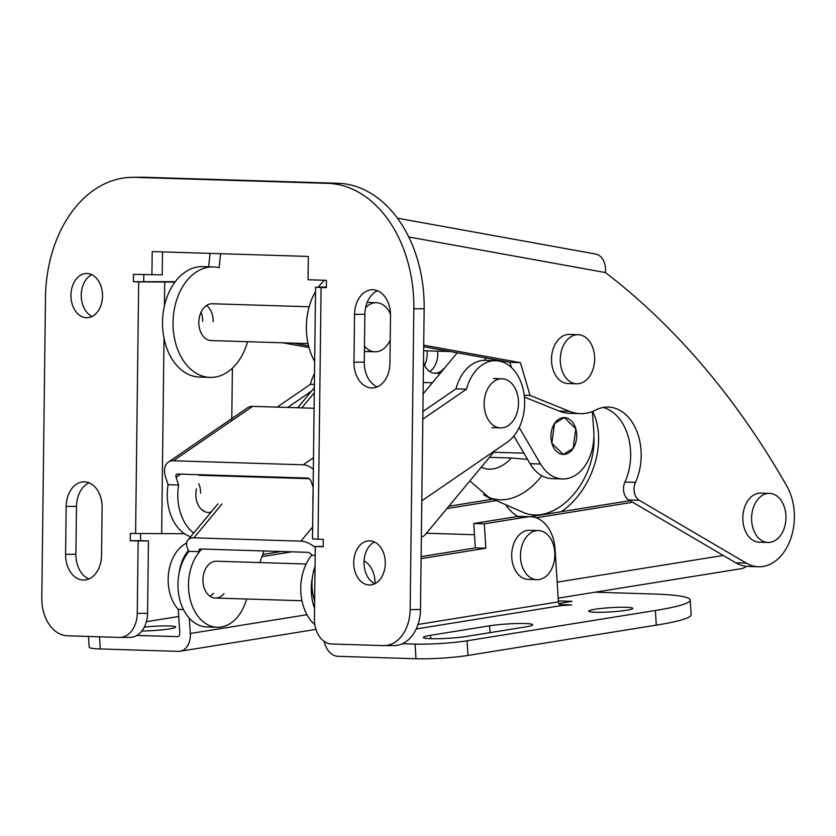 <?xml version="1.0" encoding="UTF-8"?>
<svg xmlns="http://www.w3.org/2000/svg" width="836" height="836" viewBox="0 0 836 836"><rect width="100%" height="100%" fill="white"/><g stroke="black" fill="none" stroke-linecap="round" stroke-linejoin="round"><path stroke-width="1.25" d="M201.058 312.162A18.423 12.885 -88.2 0 1 202.678 321.39M206.534 305.485A18.423 12.885 -88.2 0 1 213.201 321.714M198.769 483.584A18.423 12.885 -88.2 0 1 200.577 493.261M371.633 387.956A25.174 17.984 -90.4 0 0 372.135 387.967A25.174 17.984 -90.4 0 0 389.921 363.346L390.506 315.475A25.174 17.984 -90.4 0 0 372.344 289.747A25.174 17.984 -90.4 0 0 354.548 314.357L353.962 362.239A25.174 17.984 -90.4 0 0 371.633 387.956M83.255 580.048A25.174 17.984 -90.4 0 0 83.757 580.059A25.174 17.984 -90.4 0 0 101.543 555.438L102.128 507.567A25.174 17.984 -90.4 0 0 83.966 481.829A25.174 17.984 -90.4 0 0 66.169 506.449L65.584 554.32A25.174 17.984 -90.4 0 0 83.255 580.048M87.007 273.508A22.102 15.79 -90.4 0 0 86.568 273.508A22.102 15.79 -90.4 0 0 70.945 295.421A22.102 15.79 -90.4 0 0 86.463 317.701A22.102 15.79 -90.4 0 0 86.902 317.711A22.102 15.79 -90.4 0 0 102.525 295.798A22.102 15.79 -90.4 0 0 87.007 273.508M91.741 274.678A22.102 15.79 -90.4 0 0 81.259 295.651A22.102 15.79 -90.4 0 0 92.044 316.457M369.773 540.798A22.102 15.79 -90.4 0 0 369.334 540.787A22.102 15.79 -90.4 0 0 353.712 562.712A22.102 15.79 -90.4 0 0 369.23 584.991A22.102 15.79 -90.4 0 0 369.658 585.001A22.102 15.79 -90.4 0 0 385.291 563.077A22.102 15.79 -90.4 0 0 369.773 540.798M374.497 541.968A22.102 15.79 -90.4 0 0 364.026 562.931A22.102 15.79 -90.4 0 0 374.81 583.747M377.506 290.761A25.174 17.984 -90.4 0 0 364.862 314.284L364.277 362.155A25.174 17.984 -90.4 0 0 377.276 386.869M89.128 482.853A25.174 17.984 -90.4 0 0 76.484 506.376L75.898 554.247A25.174 17.984 -90.4 0 0 88.898 578.961M129.716 637.345A24.557 17.546 -90.4 0 0 130.197 637.345A24.557 17.546 -90.4 0 0 147.564 613.331L148.442 540.902L140.552 540.662L140.636 533.661M326.364 286.988L315.569 287.208L321.097 287.532L318.025 539.189L323.281 539.356L323.198 546.723L315.297 546.472L314.42 618.901A24.557 17.546 -90.4 0 0 331.662 644.002L383.4 645.611A36.836 26.313 -90.4 0 0 384.132 645.611L394.435 645.538A36.836 26.313 -90.4 0 0 420.477 609.517L424.155 308.756A122.798 87.717 -90.4 0 0 337.943 183.272L144.994 177.284A122.798 87.717 -90.4 0 0 142.59 177.253L132.276 177.326A122.798 87.717 -90.4 0 0 45.478 297.397L41.8 598.168A36.836 26.313 -90.4 0 0 67.664 635.809L119.412 637.419A24.557 17.546 -90.4 0 0 119.893 637.419A24.557 17.546 -90.4 0 0 137.25 613.405L138.139 540.976L130.238 540.735L130.332 533.368L135.589 533.535L138.671 281.868L174.964 282.108M175.267 281.701L133.405 281.701L133.499 274.344L162.226 274.835L162.508 251.908M143.719 281.627L143.802 274.657M133.405 281.701L138.671 281.868M151.912 274.908L152.204 251.584L308.317 256.433L308.035 279.757L326.448 280.321L326.364 287.688L321.097 287.532M384.132 645.611A36.836 26.313 -90.4 0 0 410.162 609.59L413.841 308.829A122.798 87.717 -90.4 0 0 327.639 183.345L134.68 177.357A122.798 87.717 -90.4 0 0 132.276 177.326M148.442 540.902L138.139 540.976M315.297 546.472L323.198 546.42M140.552 540.662L130.238 540.735M318.025 539.189L312.497 538.875L315.569 287.208M184.422 533.681L135.589 533.535M231.76 420.707L232.398 368.164M430.979 638.683A25.174 2.403 176.4 0 1 423.403 637.45A25.174 2.403 176.4 0 1 430.54 635.308L489.603 625.798A25.174 2.403 176.4 0 1 516.982 623.541A25.174 2.403 176.4 0 1 532.71 624.774A25.174 2.403 176.4 0 1 525.562 626.916L466.498 636.426A25.174 2.403 176.4 0 1 430.979 638.683M626.133 607.281A22.102 2.111 176.4 0 1 632.789 608.368A22.102 2.111 176.4 0 1 619.351 611.168A22.102 2.111 176.4 0 1 595.316 612.245A22.102 2.111 176.4 0 1 588.669 611.158A22.102 2.111 176.4 0 1 602.098 608.357A22.102 2.111 176.4 0 1 626.133 607.281M144.325 627.105A22.102 2.111 176.4 0 1 169.018 625.955A22.102 2.111 176.4 0 1 175.675 627.042A22.102 2.111 176.4 0 1 164.347 629.612A22.102 2.111 176.4 0 1 141.88 630.971M421.125 556.619L475.329 547.893L473.782 523.503L516.585 516.617A36.836 25.77 -88.2 0 1 520.034 516.387L530.557 516.711A36.836 25.77 91.8 0 0 527.108 516.941L516.585 516.617M473.782 523.503L484.305 523.827L527.108 516.941M595.127 592.191L653.261 593.999A122.798 11.735 176.4 0 1 690.212 600.029A122.798 11.735 176.4 0 1 655.372 610.489L467.063 640.794A36.836 3.522 176.4 0 1 415.074 644.107L402.471 643.72M146.404 621.691L178.737 616.487M178.089 636.624L136.822 635.475M558.782 603.477L572.085 601.335L558.354 600.906M416.224 628.944L561.269 605.598L571.667 604.94L559.409 604.553M690.212 600.029L691.142 614.669A122.798 11.735 176.4 0 1 656.302 625.129L467.982 655.434A36.836 3.522 176.4 0 1 415.994 658.747L337.943 656.323A18.423 13.042 -99.1 0 1 324.138 641.379M189.354 618.232L190.315 633.479A18.423 13.042 -99.1 0 1 180.085 651.254A18.423 13.042 -99.1 0 1 178.308 651.369L100.257 648.955A36.836 3.522 176.4 0 1 89.17 647.137L88.491 636.457M177.389 636.729A3.689 2.612 -99.1 0 0 177.744 636.708A3.689 2.612 -99.1 0 0 179.792 633.155L178.287 609.392A38.069 26.627 -88.2 0 1 168.569 573.047A38.069 26.627 -88.2 0 1 186.679 543.003M183.471 609.559L178.287 609.392M179.155 572.859A38.069 26.627 -88.2 0 1 188.424 550.433M291.837 551.833L261.929 556.651M281.314 551.509L262.703 554.498M561.269 605.598A3.689 2.612 80.9 0 1 558.406 601.857L418.01 624.45M530.557 516.711A36.836 25.77 91.8 0 1 555.094 549.398L558.406 601.857M314.639 600.791A38.069 26.627 -88.2 0 1 315.057 566.453M421.104 558.647L485.852 548.228L484.305 523.827M475.329 547.893L485.852 548.228M422.901 411.542L455.954 388.855A42.981 30.065 91.8 0 1 459.225 379.868A42.981 30.065 -88.2 0 1 471.525 364.684A42.981 30.065 -88.2 0 1 485.371 360.379L495.894 360.703A42.981 30.065 -88.2 0 1 497.922 360.859A42.981 30.065 91.8 0 1 524.266 395.909A42.981 30.065 91.8 0 1 507.086 442.317L421.804 500.827M455.954 388.855L466.478 389.179A42.981 30.065 91.8 0 1 469.748 380.192A42.981 30.065 -88.2 0 1 482.048 365.008A42.981 30.065 -88.2 0 1 495.894 360.703M203.587 510.242A18.423 12.885 -88.2 0 1 202.96 510.65M211.194 511.998A18.423 12.885 -88.2 0 1 208.174 512.416A18.423 12.885 -88.2 0 1 196.46 488.809M466.478 389.179L422.807 419.149M313.03 494.63A44.203 30.922 91.8 0 0 312.946 502.217M313.124 487.492L311.159 481.452A3.689 2.341 -124.5 0 0 307.46 478.056L177.65 474.033A3.689 2.341 -124.5 0 0 176.647 474.305A3.689 2.341 -124.5 0 0 176.093 477.262L178.601 484.995L168.078 484.671A44.203 30.922 -88.2 0 0 190.639 536.764M314.085 408.261L252.671 406.359L173.365 460.772A18.423 11.714 -124.5 0 0 168.308 462.151A18.423 11.714 -124.5 0 0 165.57 476.938L168.078 484.671M277.165 407.122L310.365 384.341A42.981 30.065 -88.2 0 1 313.625 375.354A42.981 30.065 -88.2 0 1 314.514 373.577M193.691 533.096A44.203 30.922 -88.2 0 1 178.601 484.995M287.688 407.445L311.588 391.049M173.365 460.772L303.165 464.806L313.49 457.72M313.343 469.33A18.423 11.714 -124.5 0 0 303.165 464.806M168.308 462.151L247.623 407.738A18.423 11.714 55.5 0 1 252.671 406.359M314.378 384.466L310.365 384.341M572.002 449.956A18.423 12.885 91.8 0 0 576.056 429.777A18.423 12.885 91.8 0 0 564.394 417.582A18.423 12.885 91.8 0 0 555.637 422.034A18.423 12.885 91.8 0 0 551.593 442.213A18.423 12.885 91.8 0 0 563.245 454.408A18.423 12.885 91.8 0 0 572.002 449.956M306.143 564.018L216.399 561.228A18.423 12.885 91.8 0 0 207.652 565.679A18.423 12.885 91.8 0 0 203.597 585.858A18.423 12.885 91.8 0 0 215.26 598.053A18.423 12.885 91.8 0 0 224.017 593.602M246.756 599.025L245.272 603.164A42.981 30.065 -88.2 0 1 237.643 616.874A42.981 30.065 -88.2 0 1 217.224 627.251A42.981 30.065 -88.2 0 1 190.023 598.795A42.981 30.065 -88.2 0 1 199.47 551.708L188.946 551.384A18.423 9.792 -140.3 0 1 187.933 540.025L217.924 503.889M450.228 351.538L423.643 350.712M312.476 576.997A42.981 30.065 91.8 0 0 314.545 608.462M421.365 537.088A12.279 8.59 91.8 0 0 425.545 534.308L495.037 450.583M519.198 427.52L540.568 464.001A42.981 30.065 91.8 0 0 562.492 478.955A42.981 30.065 91.8 0 0 593.738 430.582L592.348 411.552M513.847 436.016L530.045 463.677A42.981 30.065 91.8 0 0 551.959 478.62L562.492 478.955M201.695 549.043L199.47 551.708A3.689 1.954 -140.3 0 1 199.271 549.44A3.689 1.954 -140.3 0 1 200.462 549.001L307.47 552.324A3.689 1.954 -140.3 0 1 311.734 555.198A42.981 30.065 91.8 0 0 314.838 624.68M221.989 504.014L193.921 537.83L300.929 541.143L312.643 527.035M311.734 555.198L315.193 555.303M315.287 547.517A18.423 9.792 -140.3 0 0 300.929 541.143M423.11 393.944L457.25 352.802M193.921 537.83A18.423 9.792 -140.3 0 0 187.933 540.025M314.284 392.826L301.786 407.884M245.136 476.123L244.666 476.698M260.56 476.604L260.09 477.168M437.573 351.141A18.423 12.885 91.8 0 1 429.589 371.477A18.423 12.885 91.8 0 0 433.038 368.477M210.045 596.277A18.423 12.885 91.8 0 0 213.483 593.278M217.224 627.251L206.701 626.927A42.981 30.065 -88.2 0 1 179.5 598.461A42.981 30.065 -88.2 0 1 188.946 551.384M263.967 550.966L259.808 562.576M423.497 362.364A18.423 12.885 91.8 0 0 434.804 373.243A18.423 12.885 91.8 0 0 443.561 368.801M746.266 566.317A18.423 13.042 80.9 0 1 741.365 568.658L558.176 598.137M536.148 517.777L632.622 502.248M530.254 516.7L629.926 500.67M493 499.134L448.838 506.24M496.365 500.607L446.905 508.57M603.049 407.487A49.115 34.36 -88.2 0 1 624.941 482.027A12.279 8.59 91.8 0 0 628.682 499.938L639.206 500.262A12.279 8.59 91.8 0 1 635.464 482.351A49.115 34.36 -88.2 0 0 611.879 407.445A49.115 34.36 -88.2 0 0 608.326 407.069A49.115 34.36 -88.2 0 0 595.838 409.985A61.394 42.95 -88.2 0 1 580.247 413.632A61.394 42.95 -88.2 0 1 569.619 411.375L530.014 395.407L520.431 362.657L423.706 345.163M213.619 303.896A18.423 12.885 91.8 0 0 212.292 303.761A18.423 12.885 91.8 0 0 198.884 320.815A18.423 12.885 91.8 0 0 209.815 340.44A18.423 12.885 91.8 0 0 211.142 340.576L308.035 343.586M247.571 341.705A55.26 38.655 -88.2 0 1 210.003 377.402A55.26 38.655 -88.2 0 1 206.011 376.973A55.26 38.655 -88.2 0 1 173.219 318.108A55.26 38.655 -88.2 0 1 213.431 266.935A55.26 38.655 -88.2 0 1 217.423 267.363A55.26 38.655 -88.2 0 1 219.126 267.719L220.579 253.705M210.003 377.402L199.48 377.067A55.26 38.655 -88.2 0 1 195.488 376.649A55.26 38.655 -88.2 0 1 162.696 317.774A55.26 38.655 -88.2 0 1 202.908 266.611L213.431 266.935M314.66 361.476A55.26 38.655 -88.2 0 1 315.517 291.565M318.443 287.051A55.26 38.655 -88.2 0 1 324.389 280.259M424.521 365.123A18.423 12.885 91.8 0 0 427.05 350.817M491.484 499.374L484.849 495.476A12.279 8.59 91.8 0 1 483.574 494.546M309.006 347.546L282.777 342.802M208.655 266.788L210.055 253.381M308.568 345.885L293.3 343.126M397.413 218.175L595.525 254.008A18.423 13.094 100.3 0 1 605.41 272.546A884.112 618.473 -88.2 0 1 786.843 486.124A49.115 34.36 -88.2 0 1 790.647 538.917A49.115 34.36 -88.2 0 1 758.482 566.756A49.115 34.36 -88.2 0 1 746.329 563.14L639.206 500.262M511.444 367.558L509.908 362.322L423.685 346.731M758.482 566.756L747.959 566.432A49.115 34.36 -88.2 0 1 735.805 562.816L628.682 499.938M580.247 413.632L569.713 413.308A61.394 42.95 -88.2 0 1 559.085 411.04L524.381 397.058M509.908 362.322L520.431 362.657M524.182 395.229L530.014 395.407M769.538 493.386L760.76 493.115A24.557 17.18 91.8 0 0 742.828 517.348A24.557 17.18 91.8 0 0 759.245 542.209L768.012 542.48A24.557 17.18 91.8 0 0 785.955 518.247A24.557 17.18 91.8 0 0 769.538 493.386A24.557 17.18 91.8 0 0 751.595 517.62A24.557 17.18 91.8 0 0 768.012 542.48M538.426 530.578L529.658 530.306A24.557 17.18 91.8 0 0 529.658 530.306A24.557 17.18 91.8 0 0 529.648 530.306A24.557 17.18 91.8 0 0 511.726 554.32A24.557 17.18 91.8 0 0 528.133 579.4A24.557 17.18 91.8 0 0 528.143 579.4L536.9 579.672A24.557 17.18 91.8 0 0 554.843 555.647A24.557 17.18 91.8 0 0 538.426 530.578A24.557 17.18 91.8 0 0 538.415 530.578A24.557 17.18 91.8 0 0 520.494 554.592A24.557 17.18 91.8 0 0 536.9 579.672A24.557 17.18 91.8 0 0 536.911 579.672M375.103 583.601A24.557 17.18 91.8 0 0 364.068 560.935M499.792 378.938A24.557 17.18 91.8 0 0 484.138 404.446A24.557 17.18 91.8 0 0 500.555 427.886A24.557 17.18 91.8 0 0 502.854 427.739A24.557 17.18 91.8 0 0 518.508 402.231A24.557 17.18 91.8 0 0 502.081 378.792A24.557 17.18 91.8 0 0 499.792 378.938M578.219 334.693L578.219 334.693A24.557 17.18 91.8 0 0 560.287 358.717A24.557 17.18 91.8 0 0 576.704 383.787A24.557 17.18 91.8 0 0 594.636 359.773A24.557 17.18 91.8 0 0 578.219 334.693L569.452 334.421A24.557 17.18 91.8 0 0 569.452 334.421A24.557 17.18 91.8 0 0 569.441 334.421A24.557 17.18 91.8 0 0 551.52 358.445A24.557 17.18 91.8 0 0 567.926 383.515A24.557 17.18 91.8 0 0 567.937 383.515M576.704 383.787L567.926 383.515M390.506 314.231A24.557 17.18 91.8 0 0 376.493 302.705L367.715 302.433A24.557 17.18 91.8 0 0 367.15 302.433M376.493 302.705A24.557 17.18 91.8 0 0 365.551 307.805M364.475 346.167A24.557 17.18 91.8 0 0 374.967 351.799A24.557 17.18 91.8 0 0 390.213 340.012M364.412 351.339A24.557 17.18 91.8 0 0 366.199 351.528L374.967 351.799M554.519 423.549L551.854 443.216L563.245 454.408L573.12 448.441L575.785 428.763L564.394 417.582L554.519 423.549M541.801 475.736A61.394 42.239 113.7 0 1 500.043 499.803A61.394 42.239 113.7 0 1 488.851 497.315L523.503 512.499A61.394 42.239 -66.3 0 0 534.695 514.976A61.394 42.239 -66.3 0 0 593.884 436.329M561.343 511.705A67.538 46.461 -66.3 0 0 592.609 411.448M505.77 504.725A67.538 46.461 -66.3 0 0 517.766 516.46M481.285 467.146A36.836 25.341 -66.3 0 0 511.402 458.023L489.426 457.344M511.402 458.023L527.526 459.361M147.564 613.331L137.25 613.405M144.994 177.284L134.68 177.357M337.943 183.272L327.639 183.345M424.155 308.756L413.841 308.829M420.477 609.517L410.162 609.59M75.898 554.247L65.584 554.32M76.484 506.376L66.169 506.449M364.862 314.284L354.548 314.357M364.277 362.155L353.962 362.239M161.641 533.849L164.023 338.319M164.42 305.913L164.713 282.181M430.54 635.308L430.759 638.683M415.074 644.107L415.994 658.747M467.063 640.794L467.982 655.434M655.372 610.489L656.302 625.129M99.484 636.802L100.257 648.955M489.603 625.798L490.032 632.633M306.969 614.711L190.315 633.479M176.093 477.262L180.67 474.116M486.176 358.038L484.243 360.368M261.313 477.21L261.783 476.635M530.045 463.677L540.568 464.001M557.163 582.169L723.245 555.449M624.941 482.027L635.464 482.351M605.41 272.546L408.731 236.975M735.805 562.816L746.329 563.14M559.085 411.04L569.619 411.375M130.197 637.345L119.893 637.419M180.085 651.254L315.956 629.393M240.601 476.572L241.081 475.997M297.72 407.759L314.336 387.726M426.423 533.243L474.493 534.737M215.26 598.053L301.942 600.739M491.787 427.614L500.555 427.886M423.256 382.491L432.379 382.773M493.313 378.52L502.081 378.792M434.804 373.243L440.154 373.41M212.292 303.761L309.174 306.76M198.79 475.266L309.153 478.694M208.174 512.416L210.776 512.499M523.9 453.185L493.658 452.245M469.822 480.961L488.851 497.315"/></g></svg>
